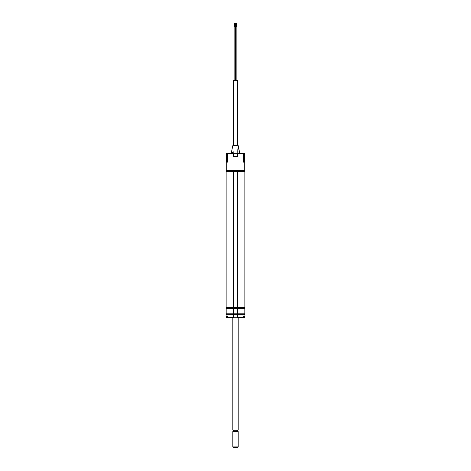 <?xml version="1.0" encoding="UTF-8"?>
<svg xmlns="http://www.w3.org/2000/svg" width="471" height="471" viewBox="0 0 471 471"><rect width="100%" height="100%" fill="white"/><g stroke="black" fill="none" stroke-linecap="round" stroke-linejoin="round"><path stroke-width="0.71" d="M226.145 307.581L226.145 171.356L226.151 307.581L233.086 307.581L233.086 171.356L233.569 171.356L233.569 307.581L233.086 307.581M237.914 171.356L244.849 171.356L244.855 307.581L244.855 171.356L244.849 307.581L237.643 307.581L237.643 171.356L237.914 307.581M237.643 307.581L237.643 171.356M237.431 171.356L233.569 171.356M237.431 307.581L233.569 307.581M233.357 171.356L233.357 307.581M233.086 171.356L226.151 171.356M233.275 313.804L233.275 308.44L226.18 308.44L226.18 313.804L237.725 313.804L237.725 308.44L233.275 308.44M237.725 313.804L244.82 313.804L244.82 308.44L237.725 308.44M232.821 430.076L232.821 317.878L238.503 317.878L238.179 317.878L238.179 430.076L232.821 430.076L238.179 430.076M237.643 314.657L237.755 317.878L233.245 317.878L233.222 317.342L227.646 317.342L227.664 316.053L227.664 317.342L228.288 317.878L233.245 317.878L233.357 317.342L233.357 317.772L237.643 317.772L237.643 314.657L233.357 314.657L233.357 317.342L233.222 314.657L226.086 314.657L226.086 316.053L227.664 316.053M230.46 317.878L226.663 317.878L226.121 317.342L226.115 316.118M243.354 316.118L243.354 317.342L242.712 317.878L237.643 317.772L237.643 317.342L243.354 317.342L243.336 316.053L244.914 316.053L243.354 316.159M227.646 316.159L226.086 316.053M227.646 317.342L228.288 317.878L227.411 317.878L227.458 316.159M226.663 317.878L226.115 317.342L226.875 317.878L226.922 316.159M226.663 317.772L227.899 317.772M233.245 313.804L233.357 314.657M242.712 317.878L243.336 317.342M237.967 317.772L240.54 317.878M244.914 316.053L244.914 314.657L237.778 314.657L237.755 313.804M243.101 317.772L243.542 317.772L243.542 316.159M243.542 317.772L244.078 317.772L244.078 316.159M244.078 317.772L244.779 317.342L244.779 316.159M244.337 317.772L244.885 317.342L244.337 317.878M244.779 317.342L244.879 316.123M226.221 307.581L226.221 308.44M233.245 307.581L233.245 308.44M237.755 307.581L237.755 308.44M244.779 307.581L244.779 308.44M226.221 313.804L226.221 314.657M244.779 313.804L244.779 314.657M232.874 145.722L233.41 145.722M240.54 153.34L239.792 153.34L238.202 145.722A0.536 0.536 -90 0 0 237.678 145.292L233.322 145.292L232.786 145.722L231.208 153.34L230.46 153.34M239.786 153.34L238.579 148.418C237.678 146.999 237.843 150.638 237.79 151.697L237.82 153.34L233.18 153.34L233.21 151.697L231.214 153.34M237.69 145.292L238.214 145.722L232.786 145.722M233.41 145.292L233.41 80.4L237.59 80.4L237.59 145.292M234.128 80.4L234.128 26.77L235.2 26.77L235.2 80.4M234.393 26.77L234.393 23.55L234.935 23.55L234.935 26.77M235.229 26.77L235.229 23.55L235.771 23.55L235.771 26.77M235.2 26.77L235.8 26.77L235.8 80.4M236.065 26.77L236.065 23.55L236.607 23.55L236.607 26.77M235.8 26.77L236.872 26.77L236.872 80.4M226.922 161.918L226.922 153.552L226.457 153.876L226.245 162.13L227.852 161.918M244.779 171.356L244.755 153.876L243.024 153.552M244.543 153.876L244.543 161.918L243.148 161.918L244.755 162.13L243.107 162.13L243.148 153.876L242.524 153.34L242.936 153.469M228.046 153.552L228.476 153.34L227.893 153.876L227.94 161.918M243.107 162.13L243.107 153.876L242.524 153.34L244.208 153.34L244.749 153.876M243.489 161.918L243.578 153.34L244.172 153.34L244.078 161.918M243.578 153.34L242.954 153.552M227.852 162.006L227.852 153.876L228.476 153.34L227.422 153.34L228.258 153.369M226.251 162.077L226.245 153.876L226.792 153.34L227.511 153.552L226.828 153.34M226.792 153.552L226.457 153.876M227.511 161.918L227.511 153.552L227.976 153.552M243.148 153.876L237.643 153.876L237.643 153.34L233.357 153.34L233.357 153.876L233.357 153.34L228.476 153.34M227.893 153.876L233.357 153.876L233.357 156.555L237.643 156.555L237.643 153.34L242.524 153.34M244.749 162.13L244.749 170.502L226.221 170.502L226.221 171.356M237.755 171.356L237.755 170.502M233.245 171.356L233.245 170.502M238.179 446.914L237.643 447.45L233.357 447.45L232.821 446.914L238.179 446.914L238.179 431.601L232.821 431.601L233.275 431.148L237.725 431.148L238.179 431.601M236.848 430.288L233.139 430.288M226.221 316.159L226.221 317.342M226.245 162.13L226.251 170.502L226.245 162.13L227.893 162.13M233.275 431.148L237.643 430.977L237.643 430.5M233.357 430.977L233.357 430.5M232.821 446.914L232.821 431.601"/></g></svg>
